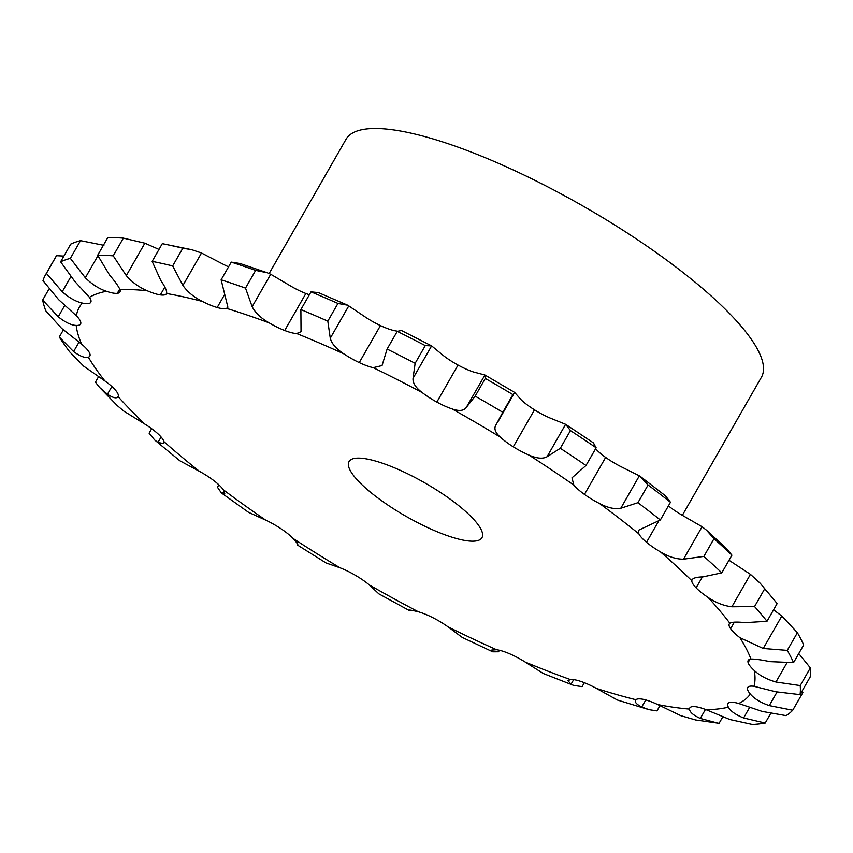 <?xml version="1.0" encoding="UTF-8"?>
<svg xmlns="http://www.w3.org/2000/svg" width="853" height="853" viewBox="0 0 853 853"><rect width="100%" height="100%" fill="white"/><g stroke="black" fill="none" stroke-linecap="round" stroke-linejoin="round"><path stroke-width="1.28" d="M635.485 700.238L635.911 699.727A30.644 7.666 29.8 0 1 643.738 699.439A30.644 7.666 29.8 0 1 657.77 704.578L680.758 715.667L695.558 719.953L717.821 723.12L700.313 718.439C693.286 715.219 689.693 712.106 689.523 709.099A30.644 7.666 29.8 0 1 689.8 707.969A30.644 7.666 29.8 0 1 694.022 706.593L694.022 706.583A30.644 7.666 29.8 0 1 706.092 709.707L729.88 719.527L752.474 724.474A432.78 108.363 29.8 0 0 765.205 723.035L770.568 713.673M765.205 723.035L743.603 717.97C735.531 714.697 730.445 711.103 728.366 707.169A30.644 7.666 29.8 0 1 727.897 703.64A30.644 7.666 29.8 0 1 729.294 702.584A30.644 7.666 29.8 0 1 738.741 703.501L762.134 711.423L786.103 715.646A432.78 108.363 29.8 0 0 792.725 710.24L769.267 705.612C760.535 702.552 754.223 698.703 750.331 694.065A30.644 7.666 29.8 0 1 747.644 687.635A30.644 7.666 29.8 0 1 747.718 687.497A30.644 7.666 29.8 0 1 753.977 686.313L775.772 691.772L800.05 694.641A432.78 108.363 29.8 0 0 800.21 685.588L775.942 682.016C766.954 679.436 759.724 675.587 754.255 670.469A30.644 7.666 29.8 0 1 748.092 662.557A30.644 7.666 29.8 0 1 748.198 660.403A30.644 7.666 29.8 0 1 750.949 659.06C754.926 658.974 761.292 659.827 770.046 661.64L793.567 662.61A432.78 108.363 29.8 0 0 787.255 650.381L763.243 648.472L739.914 637.671A30.644 7.666 29.8 0 1 730.605 628.693A30.644 7.666 29.8 0 1 729.304 623.82A30.644 7.666 29.8 0 1 729.848 623.212C732.023 621.944 737.173 621.752 745.287 622.647L767.007 621.272A432.78 108.363 29.8 0 0 754.553 606.536L731.874 606.782C723.685 605.79 715.752 602.676 708.075 597.431A30.644 7.666 29.8 0 1 696.123 587.866A30.644 7.666 29.8 0 1 691.794 580.701C692.06 578.323 695.728 577.065 702.808 576.905L721.787 572.853A432.78 108.363 29.8 0 0 703.874 556.401L683.52 559.184C676.333 559.237 668.645 556.817 660.467 551.923A30.644 7.666 29.8 0 1 646.521 542.295A30.644 7.666 29.8 0 1 638.844 533.818L638.641 530.203L660.35 519.978A432.78 108.363 29.8 0 0 637.937 502.694L620.781 508.26C614.928 509.433 607.88 507.876 599.648 503.59A30.644 7.666 29.8 0 1 584.465 494.42A30.644 7.666 29.8 0 1 573.856 485.101L571.968 477.84L586.011 465.482A432.78 108.363 29.8 0 0 560.314 448.294L547.05 456.75C542.796 459.074 536.75 458.509 528.913 455.044A30.644 7.666 29.8 0 1 513.293 446.823A30.644 7.666 29.8 0 1 500.327 437.162C495.145 432.482 493.706 428.377 496.019 424.826L502.78 412.298A432.78 108.363 29.8 0 0 475.174 396.144L466.292 407.425C463.808 410.869 459.063 411.37 452.047 408.907A30.644 7.666 29.8 0 1 436.843 402.083A30.644 7.666 29.8 0 1 422.224 392.593C415.646 387.625 412.596 382.869 413.044 378.316L415.134 363.314A432.78 108.363 29.8 0 0 387.113 349.058L382.037 365.574L373.219 367.664A30.644 7.666 29.8 0 1 359.252 362.589A30.644 7.666 29.8 0 1 343.759 353.803C336.146 348.813 331.646 343.62 330.271 338.214L327.808 321.154A432.78 108.363 29.8 0 0 300.885 309.564L301.034 331.7L296.673 333.534A30.644 7.666 29.8 0 1 284.689 330.495A30.644 7.666 29.8 0 1 269.153 322.861C260.911 318.148 255.25 312.752 252.157 306.685L245.515 288.101A432.78 108.363 29.8 0 0 221.13 279.805L227.89 307.24L226.525 308.359A30.644 7.666 29.8 0 1 217.174 307.517A30.644 7.666 29.8 0 1 202.449 301.461C194.004 297.27 187.5 291.929 182.926 285.446L172.669 265.923A432.78 108.363 29.8 0 0 152.154 261.37L160.833 280.541C165.279 286.992 167.188 291.31 166.57 293.496A30.644 7.666 29.8 0 1 166.463 293.688A30.644 7.666 29.8 0 1 160.353 294.893L160.353 294.893A30.644 7.666 29.8 0 1 147.217 290.745C139.039 287.312 132.066 282.268 126.297 275.626L113.225 255.836L123.354 238.136L144.871 243.201L158.989 249.439M113.225 255.836A432.78 108.363 29.8 0 0 105.228 255.388A432.78 108.363 29.8 0 0 97.668 255.26L109.547 275.018C115.219 281.65 118.706 286.565 120.028 289.743A30.644 7.666 29.8 0 1 119.942 291.982A30.644 7.666 29.8 0 1 117.287 293.315L117.298 293.315A30.644 7.666 29.8 0 1 106.454 291.289C98.969 288.804 91.921 284.294 85.332 277.769L70.362 258.363L80.502 240.663L103.906 245.333M70.362 258.363A432.78 108.363 29.8 0 0 60.616 261.807L74.84 281.479L89.416 297.313A30.644 7.666 29.8 0 1 90.781 302.293A30.644 7.666 29.8 0 1 90.301 302.858L90.301 302.858A30.644 7.666 29.8 0 1 82.357 303.06C75.949 301.674 69.242 297.9 62.237 291.737L46.414 273.386L56.543 255.687L63.9 256.081M56.543 255.687A432.78 108.363 29.8 0 0 55.594 257.222L45.465 274.922A432.78 108.363 29.8 0 0 42.991 280.658L58.558 299.574L76.375 315.781A30.644 7.666 29.8 0 1 80.832 323.01L80.843 323.01A30.644 7.666 29.8 0 1 80.566 324.055A30.644 7.666 29.8 0 1 76.205 325.43C71.236 325.228 65.254 322.349 58.249 316.804L42.65 300.075L48.92 289.135M42.65 300.075A432.78 108.363 29.8 0 0 45.753 310.791L61.587 328.341L81.632 344.175A30.644 7.666 29.8 0 1 89.416 352.684L89.426 352.684A30.644 7.666 29.8 0 1 89.832 356.106A30.644 7.666 29.8 0 1 88.36 357.194C85.076 358.196 80.161 356.33 73.593 351.596L59.283 337.01L63.399 329.834M59.283 337.01A432.78 108.363 29.8 0 0 65.574 346.265L69.626 351.809L83.765 366.214L104.876 380.939A30.644 7.666 29.8 0 1 115.571 390.279L115.581 390.279A30.644 7.666 29.8 0 1 118.14 396.645L118.087 396.73M144.861 424.112A387.294 96.975 29.8 0 1 118.14 396.645C116.722 398.788 113.161 397.988 107.446 394.246L99.652 387.497L117.277 405.612L123.909 411.167L144.861 424.112A30.644 7.666 29.8 0 1 157.901 433.772L157.912 433.772A30.644 7.666 29.8 0 1 163.947 441.641L163.883 443.592L157.965 442.462L154.692 440.009L149.115 433.185L151.685 428.707M154.692 440.009L179.823 460.759L199.442 471.346A30.644 7.666 29.8 0 1 214.114 480.815L214.114 480.815A30.644 7.666 29.8 0 1 223.315 489.771L224.861 493.972L221.353 492.917L217.462 487.244L218.858 484.813M221.353 492.917L248.532 512.322L265.667 520.117A30.644 7.666 29.8 0 1 281.181 528.871L281.181 528.871A30.644 7.666 29.8 0 1 293.048 538.424C297.249 543.169 298.699 545.366 297.398 545.003L326.091 562.969L339.974 567.778A30.644 7.666 29.8 0 1 355.488 575.359L355.488 575.359A30.644 7.666 29.8 0 1 369.381 584.987L378.881 593.869L409.035 610.364L409.739 610.098M408.896 610.194L408.95 610.3C408.587 609.682 411.722 610.172 418.343 611.772A30.644 7.666 29.8 0 1 433.036 617.764L433.036 617.764A30.644 7.666 29.8 0 1 448.198 626.955L462.23 637.415L492.757 651.809L498.547 651.777L499.41 650.263M493.109 649.517L492.021 651.425L491.051 650.157L496.563 649.719A30.644 7.666 29.8 0 1 509.636 653.793L509.625 653.793A30.644 7.666 29.8 0 1 525.245 662.067L543.222 673.465L573.696 685.428L582.098 686.633L584.358 682.699M573.696 685.428L571.03 684.245L567.981 680.673L570.412 679.574A30.644 7.666 29.8 0 1 581.149 681.526L581.149 681.526A30.644 7.666 29.8 0 1 596.386 688.414L617.391 700.025L649.016 709.675L656.97 710.901L659.987 705.644M748.092 662.557L750 659.22L748.092 662.557M730.605 628.693L734.348 622.146L730.605 628.693M696.123 587.866L702.392 576.927L696.123 587.866M646.521 542.295L658.708 521.002L646.521 542.295M637.937 502.694L648.077 484.994L639.355 475.825L620.845 466.591A30.644 7.666 29.8 0 1 605.651 457.411L584.454 494.42L605.651 457.411A30.644 7.666 29.8 0 1 595.597 448.742M560.314 448.294L570.444 430.594L565.624 424.314L550.1 418.045A30.644 7.666 29.8 0 1 534.479 409.824L513.282 446.823L534.479 409.824A30.644 7.666 29.8 0 1 521.514 400.164L514.594 392.401L512.909 394.608A432.78 108.363 29.8 0 0 485.304 378.444L484.867 375L473.244 371.908A30.644 7.666 29.8 0 1 458.04 365.073A30.644 7.666 29.8 0 1 443.411 355.594L431.618 345.881L425.274 345.614A432.78 108.363 29.8 0 0 397.253 331.359L401.443 330.527M436.843 402.083L458.04 365.073M397.434 331.199L394.417 330.665A30.644 7.666 29.8 0 1 380.449 325.59L359.252 362.6L380.438 325.59A30.644 7.666 29.8 0 1 364.945 316.794L347.683 305.203L337.948 303.455A432.78 108.363 29.8 0 0 311.025 291.865L318.382 292.59L347.683 305.203M305.875 293.496L284.689 330.495L305.875 293.496A30.644 7.666 29.8 0 1 290.351 285.862L270.732 274.261L267.064 272.704L255.644 270.401A432.78 108.363 29.8 0 0 231.27 262.106L239.981 263.481L267.064 272.704M217.174 307.517L224.574 294.605L217.174 307.517M378.263 498.28A76.599 19.182 29.8 0 1 349.016 461.58A76.599 19.182 29.8 0 1 425.018 483.001A76.599 19.182 29.8 0 1 481.956 537.71A76.599 19.182 29.8 0 1 378.263 498.28M228.561 266.829A30.644 7.666 29.8 0 1 223.635 264.462L201.5 253.01L191.968 249.769L182.809 248.234A432.78 108.363 29.8 0 0 162.294 243.67L191.968 249.769M309.372 294.743A30.644 7.666 29.8 0 1 305.886 293.496M703.874 556.401L714.004 538.701L706.412 530.118L702.094 526.749L681.654 514.913A30.644 7.666 29.8 0 1 668.421 505.882M754.553 606.536L764.693 588.837L760.268 583.324L750.448 574.346L729.262 560.432A30.644 7.666 29.8 0 1 729.006 560.25M160.353 294.893L164.832 287.088L160.353 294.893M117.287 293.315L119.751 289.007L117.287 293.315M90.301 302.858L91.026 301.578L90.301 302.858M45.465 274.922A432.78 108.363 29.8 0 1 46.414 273.386M99.652 387.497L95.429 382.197L98.617 376.621M660.467 551.923A387.294 96.975 29.8 0 1 691.794 580.701L692.082 579.699M297.814 545.014L296.791 541.452M787.255 650.381L797.395 632.691L781.817 616.037L773.586 609.788M596.386 688.414A387.294 96.975 29.8 0 0 635.911 699.727C634.152 701.667 636.093 704.088 641.733 706.998L649.016 709.675M717.821 723.12L719.122 723.248L722.854 716.755M97.668 255.26L107.809 237.571A432.78 108.363 29.8 0 1 115.368 237.688A432.78 108.363 29.8 0 1 123.354 238.136M60.616 261.807L70.756 244.118A432.78 108.363 29.8 0 1 80.502 240.663M401.123 330.335L431.618 345.881L413.044 378.316M498.28 421.19L514.647 392.412L484.92 375.011L466.292 407.425M593.848 443.165L565.624 424.314L547.05 456.75M570.444 430.594A432.78 108.363 29.8 0 1 596.14 447.782L593.304 442.824M648.077 484.994A432.78 108.363 29.8 0 1 670.479 502.278L665.457 495.828L640.944 476.912M714.004 538.701A432.78 108.363 29.8 0 1 731.917 555.164L726.543 548.618L706.412 530.118M764.693 588.837A432.78 108.363 29.8 0 1 777.136 603.572L760.268 583.324M797.395 632.691A432.78 108.363 29.8 0 1 803.707 644.911L793.567 662.61M800.21 685.588L810.35 667.888L798.749 653.569M810.35 667.888A432.78 108.363 29.8 0 1 810.19 676.951L800.05 694.641M792.725 710.24L802.865 692.551L802.044 691.165M269.143 273.525L345.977 139.37A239.362 59.934 29.8 0 1 583.473 206.319A239.362 59.934 29.8 0 1 761.398 377.293L682.347 515.319M152.154 261.37L162.294 243.67M172.669 265.923L182.809 248.234M221.13 279.805L231.27 262.106M245.515 288.101L255.644 270.401M300.885 309.564L311.025 291.865M327.808 321.154L337.948 303.455M387.113 349.058L397.253 331.359M415.134 363.314L425.274 345.614M475.174 396.144L485.304 378.444M502.78 412.298L512.909 394.608M586.011 465.482L596.14 447.782M660.35 519.978L670.479 502.278M721.787 572.853L731.917 555.164M767.007 621.272L777.136 603.572M120.028 289.743A387.294 96.975 29.8 0 1 132.887 289.689A387.294 96.975 29.8 0 1 147.217 290.745M89.416 297.313A387.294 96.975 29.8 0 1 106.454 291.289M76.375 315.781A387.294 96.975 29.8 0 1 82.357 303.06M81.632 344.175A387.294 96.975 29.8 0 1 76.205 325.43M104.876 380.939A387.294 96.975 29.8 0 1 88.36 357.194M199.442 471.346A387.294 96.975 29.8 0 1 163.947 441.641M265.667 520.117A387.294 96.975 29.8 0 1 223.315 489.771M339.974 567.778A387.294 96.975 29.8 0 1 293.048 538.424M418.343 611.772A387.294 96.975 29.8 0 1 369.381 584.987M496.563 649.719A387.294 96.975 29.8 0 1 448.198 626.955M570.412 679.574A387.294 96.975 29.8 0 1 525.245 662.067M689.523 709.099A387.294 96.975 29.8 0 1 657.77 704.578M728.366 707.169A387.294 96.975 29.8 0 1 706.092 709.707M750.331 694.065A387.294 96.975 29.8 0 1 738.741 703.501M754.255 670.469A387.294 96.975 29.8 0 1 753.977 686.313M739.914 637.671A387.294 96.975 29.8 0 1 750.949 659.06M708.075 597.431A387.294 96.975 29.8 0 1 729.848 623.212M599.648 503.59A387.294 96.975 29.8 0 1 638.844 533.818M528.913 455.044A387.294 96.975 29.8 0 1 573.856 485.101M452.047 408.907A387.294 96.975 29.8 0 1 500.327 437.162M373.219 367.664A387.294 96.975 29.8 0 1 422.224 392.593M296.673 333.534A387.294 96.975 29.8 0 1 343.759 353.803M226.525 308.359A387.294 96.975 29.8 0 1 269.153 322.861M166.57 293.496A387.294 96.975 29.8 0 1 202.449 301.461M126.297 275.626L144.871 243.201M182.926 285.446L201.5 253.01M85.332 277.769L97.903 255.815M252.157 306.685L270.732 274.261M62.237 291.737L70.746 276.894M330.271 338.214L348.845 305.779M58.249 316.804L64.849 305.278M73.593 351.596L79.052 342.085M107.446 394.246L111.871 386.516M157.965 442.462L161.089 437.013M620.781 508.26L639.355 475.825M222.441 493.631L224.019 490.88M683.52 559.184L702.094 526.749M297.398 545.003L297.718 544.449M731.874 606.782L750.448 574.346M763.243 648.472L781.817 616.037M775.942 682.016L786.829 663.005M769.267 705.612L777.019 692.082M571.03 684.245L573.674 679.649M743.603 717.97L749.766 707.201M641.733 706.998L645.774 699.95M700.313 718.439L705.452 709.461"/></g></svg>
